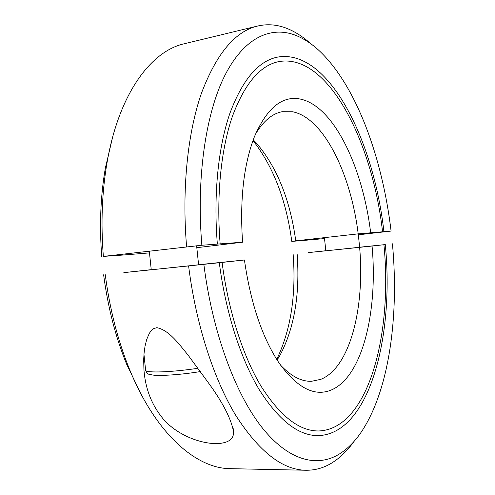 <?xml version="1.0" encoding="UTF-8"?>
<svg xmlns="http://www.w3.org/2000/svg" width="495" height="495" viewBox="0 0 495 495"><rect width="100%" height="100%" fill="white"/><g stroke="black" fill="none" stroke-linecap="round" stroke-linejoin="round"><path stroke-width="0.74" d="M280.529 365.112C291.035 376.25 301.362 381.639 311.51 381.286L320.779 379.349C350.231 367.599 364.97 307.104 359.63 247.345L309.326 252.506M198.594 264.714L244.431 259.986C250.625 303.058 262.109 337.312 278.902 362.742C297.167 388.117 314.758 397.151 331.669 389.831C362.94 376.169 377.945 310.377 372.067 246.034L359.63 247.345M123.83 272.627L151.235 269.657M308.336 252.611L325.803 250.742M359.642 247.209L385.283 244.586C394.397 335.74 369.635 434.22 317.994 435.637C298.343 435.668 278.753 420.348 259.225 389.67C240.65 358.745 225.64 312.345 219.304 262.734L124.814 272.522M188.614 266.038C195.952 324.64 213.877 379.455 236.028 415.831C259.318 451.824 282.602 469.959 305.873 470.25C314.987 470.349 323.507 467.998 331.44 463.196C339.768 458.11 347.261 450.896 353.925 441.546M203.86 264.423C212.318 331.99 235.168 393.339 261.614 427.018C288.195 460.628 316.447 467.509 338.493 454.558C347.032 449.417 354.655 441.874 361.356 431.931C389.386 390.072 399.131 315.6 392.43 243.806M156.872 327.653C169.333 330.202 179.413 344.619 188.094 355.138L207.145 381.101C222.243 401.488 231.035 418.306 233.516 431.56C234.03 439.269 228.195 443.303 216.012 443.668C196.478 443.174 174.921 432.797 163.171 418.888C151.705 405.127 145.289 388.668 143.921 369.505L143.686 359.494L144.088 352.978L145.029 346.222L146.712 339.403L149.354 333.277L151.247 330.641L153.778 328.569L156.872 327.653M198.6 264.794L151.247 269.781M359.648 247.259L325.252 250.872L325.815 250.804L324.423 237.637M382.734 244.858L372.067 246.034M244.431 259.986L219.304 262.734M222.094 262.43C228.288 310.786 242.921 356.01 261.038 386.174C280.09 416.103 299.209 431.034 318.409 430.972C368.503 429.567 392.789 333.828 383.922 244.74M105.256 274.675C109.748 309.196 117.872 340.832 129.628 369.579C156.018 434.264 196.503 468.678 230.398 468.66L305.873 470.25M103.628 274.812C107.885 307.302 115.57 337.126 126.683 364.283L140.376 392.826M276.73 359.413C290.788 330.109 296.257 295.057 293.139 254.257M277.12 360.02L279.805 355.639C294.333 328.228 300.106 294.302 297.136 253.855M122.995 255.043L103.356 256.404L201.855 245.254L242.569 242.204L196.812 247.679M255.482 134.145C263.359 121.015 272.287 113.534 282.274 111.703L292.588 111.759C323.86 117.853 350.924 174.29 358.207 233.863L391.081 231.072L358.331 234.809M149.49 252.902L122.011 255.111M242.569 242.204C239.728 199.751 243.67 164.612 254.393 136.806C267.059 107.607 282.608 95.077 301.04 99.223C334.484 106.877 362.922 168.43 370.644 232.601M201.855 245.254C196.15 177.445 205.852 113.33 224.755 75.648C243.806 38.004 269.998 26.186 294.247 34.799C303.218 38.09 311.838 43.671 320.104 51.548C356.87 86.835 382.499 158.654 391.081 231.072M186.603 246.776C181.721 188.62 187.754 132.314 201.595 92.831C216.6 53.491 235.298 31.222 257.691 26.018C267.059 23.865 276.352 24.496 285.584 27.912C294.308 31.173 302.711 36.451 310.786 43.752M324.522 238.571L307.018 240.137M308.014 240.056L291.79 241.412L295.762 240.842L358.207 233.863M101.753 256.818C99.328 225.386 100.534 195.76 105.385 167.935L112.643 137.121M103.356 256.404C100.745 223.01 102.007 191.584 107.13 162.131C119.041 93.295 151.204 50.997 184.313 43.746L257.691 26.018M217.355 244.091C213.32 194.826 218.258 147.17 229.779 113.633C242.253 80.159 257.975 61.355 276.959 57.222C328.136 47.489 373.669 139.838 383.91 231.611M252.995 140.524C273.308 166.567 286.246 200.197 291.79 241.412M382.542 231.71C372.494 142.016 328.012 52.278 278.363 61.689C259.813 65.693 244.456 84.026 232.285 116.696C221.055 149.403 216.235 195.853 220.151 243.88M253.236 139.844L256.806 143.55C277.163 167.601 290.15 200.029 295.762 240.842M145.598 370.068L145.641 370.489C146.613 371.739 152.219 372.19 162.459 371.838C173.504 371.368 185.347 370.18 197.988 368.28M233.516 431.56L233.201 428.546M126.683 364.283L129.628 369.579M279.805 355.639L276.996 359.834M105.385 167.935L107.13 162.131M256.806 143.55L253.162 140.06M143.965 354.377L145.641 370.489C147.962 374.325 145.988 373.843 153.97 375.216C165.039 375.953 184.406 374.195 200.376 371.566M149.298 251.089L151.253 269.812M196.614 245.78L198.606 264.825M358.232 233.857L359.648 247.271"/></g></svg>
